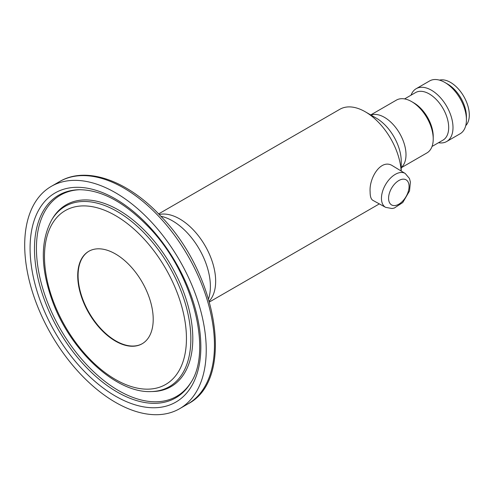 <?xml version="1.0" encoding="UTF-8"?>
<svg xmlns="http://www.w3.org/2000/svg" width="494" height="494" viewBox="0 0 494 494"><rect width="100%" height="100%" fill="white"/><g stroke="black" fill="none" stroke-linecap="round" stroke-linejoin="round"><path stroke-width="0.74" d="M401.14 170.998A50.833 29.35 -120 0 0 379.046 122.889A50.833 29.35 -120 0 0 365.288 111.792A50.833 29.35 -120 0 0 339.872 109.273L158.623 213.914M372.976 200.403L372.908 200.366C371.043 199.28 370.117 196.495 370.13 192.012C368.876 178.025 381.146 157.864 392.86 165.978L405.197 173.456L409.446 178.482L410.397 181.996L409.526 190.943L402.758 202.546L394.261 208.06L392.032 208.524L385.629 207.35A19.569 11.3 -60 0 1 381.454 198.322A19.569 11.3 -60 0 1 390.075 178.544A19.569 11.3 -60 0 1 405.197 173.456M150.201 220.756A128.36 74.106 60 0 1 179.643 408.699A128.36 74.106 60 0 1 51.283 334.586A128.36 74.106 60 0 1 51.283 186.368A128.36 74.106 60 0 1 150.201 220.756M101.023 329.461A53.377 30.819 -120 0 0 142.155 343.756A53.377 30.819 -120 0 0 129.91 265.605A53.377 30.819 -120 0 0 88.778 251.304A53.377 30.819 -120 0 0 101.023 329.461M142.334 343.651A53.377 30.819 60 0 1 89.136 312.733A53.377 30.819 60 0 1 88.957 251.205M465.743 125.637A26.614 15.363 -120 0 0 469.3 114.978A26.614 15.363 -120 0 0 459.05 89.717A26.614 15.363 -120 0 0 439.469 80.133M401.233 167.762L426.909 152.942A30.498 17.611 -120 0 0 433.226 138.975A30.498 17.611 -120 0 0 411.663 101.622A30.498 17.611 -120 0 0 396.41 100.109L370.735 114.935M365.288 111.792L376.298 118.146A35.265 20.359 -120 0 1 401.233 161.34L401.233 171.054M433.226 138.975L433.226 136.486A27.454 15.851 -120 0 0 413.818 102.869L411.663 101.622M432.034 146.459L443.001 140.129A27.454 15.851 -120 0 0 448.688 127.563A27.454 15.851 -120 0 0 436.702 99.936A27.454 15.851 -120 0 0 415.547 92.582L404.58 98.911M411.057 95.175A30.498 17.611 60 0 1 416.183 88.698A30.498 17.611 60 0 1 439.685 96.867A30.498 17.611 60 0 1 452.998 127.563A30.498 17.611 60 0 1 446.681 141.525A30.498 17.611 60 0 1 438.511 142.723M446.681 141.525L460.105 133.775A30.498 17.611 -120 0 0 466.422 119.814L466.422 116.633A26.614 15.363 -120 0 0 447.607 84.042L444.859 82.455A30.498 17.611 -120 0 0 429.607 80.942L416.183 88.698M466.422 119.814A30.498 17.611 -120 0 0 444.859 82.455M160.859 216.255A53.562 30.924 60 0 1 187.01 232.557A53.562 30.924 60 0 1 208.548 298.858M159.204 214.513A50.833 29.35 60 0 1 193.463 230.037A50.833 29.35 60 0 1 209.234 301.167M148.138 225.307A120.752 69.716 60 0 1 167.441 405.759A120.752 69.716 60 0 1 30.813 261.53A120.752 69.716 60 0 1 148.138 225.307M142.63 237.491A100.387 57.959 60 0 1 158.673 387.506A100.387 57.959 60 0 1 45.09 267.6A100.387 57.959 60 0 1 142.63 237.491M145.39 234.242A104.129 60.12 60 0 1 190.777 335.259A104.129 60.12 60 0 1 151.25 391.563C116.349 393.391 71.05 351.333 52.883 302.34C40.452 268.637 40.131 241.029 51.926 219.521A104.129 60.12 60 0 1 145.39 234.242M179.643 408.699L187.874 403.944A128.36 74.106 -120 0 0 158.432 216.008A128.36 74.106 -120 0 0 59.515 181.619L51.283 186.368M190.579 383.041A117.004 67.555 60 0 1 58.712 330.301A117.004 67.555 60 0 1 78.972 189.727C101.017 189.696 124.05 201.935 148.064 226.45C192.419 271.231 212.97 350.487 190.579 383.041M190.999 382.344A116.183 67.079 60 0 1 60.496 329.27A116.183 67.079 60 0 1 79.787 189.715M51.926 219.521L52.778 218.126A104.95 60.595 60 0 1 146.99 232.958A104.95 60.595 60 0 1 192.728 334.771A104.95 60.595 60 0 1 152.893 391.526L151.25 391.563M388.58 198.292A14.487 8.367 -60 0 1 403.95 179.174A14.487 8.367 -60 0 1 403.95 199.662A14.487 8.367 -60 0 1 388.58 198.292M401.233 167.559A30.498 17.611 -120 0 0 406 154.696A30.498 17.611 -120 0 0 393.749 125.161A30.498 17.611 -120 0 0 370.914 115.034M379.33 203.892L209.462 301.964M187.874 403.944C235.558 379.633 217.959 273.75 160.278 215.643C127.501 180.52 86.271 165.681 59.515 181.619M385.629 207.35L372.908 200.366"/></g></svg>
